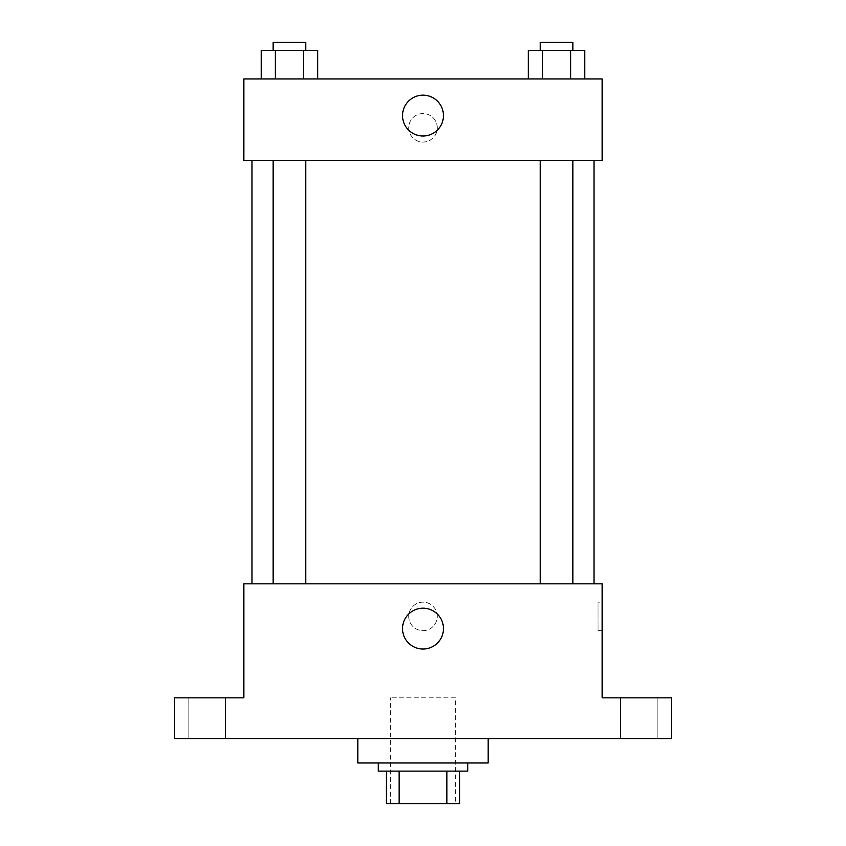 <?xml version="1.0" encoding="UTF-8"?>
<svg xmlns="http://www.w3.org/2000/svg" width="846" height="846" viewBox="0 0 846 846"><rect width="100%" height="100%" fill="white"/><g stroke="black" fill="none" stroke-linecap="round" stroke-linejoin="round"><path stroke-width="0.63" stroke-dasharray="4.23 3.17" d="M455.571 697.834L390.429 697.834L455.571 697.834L455.571 803.7L390.429 803.7L455.571 803.7M399.111 803.7L386.358 803.7L386.358 771.129L399.111 771.129L399.111 803.7L459.642 803.7M446.889 771.129L399.111 771.129L446.889 771.129L446.889 803.7M399.111 771.129L386.358 771.129M378.215 771.129L467.785 771.129M423 762.986L378.215 762.986L423 762.986M488.142 762.986L357.858 762.986M488.142 738.558L357.858 738.558L488.142 738.558M207.207 738.558L188.88 738.558L207.207 738.558M638.793 738.558L657.12 738.558L638.793 738.558M174.625 738.558L671.375 738.558L671.375 697.834L602.151 697.834L602.151 583.835L243.849 583.835L243.849 697.834L174.625 697.834L174.625 738.558M437.255 616.406A14.255 14.255 0 0 0 415.872 604.065A14.255 14.255 0 0 0 415.872 628.747A14.255 14.255 0 0 0 437.255 616.406A14.255 14.255 0 0 0 415.872 604.065A14.255 14.255 0 0 0 415.872 628.747A14.255 14.255 0 0 0 437.255 616.406M638.793 697.834L657.12 697.834L638.793 697.834M207.207 697.834L188.88 697.834L207.207 697.834M594.008 583.835L251.992 583.835L594.008 583.835M305.734 583.835L273.163 583.835L305.734 583.835L273.163 583.835L305.734 583.835L305.734 160.38L273.163 160.38L305.734 160.38M572.837 583.835L540.266 583.835L572.837 583.835L540.266 583.835L572.837 583.835L572.837 160.38L540.266 160.38L572.837 160.38M243.849 630.651L243.849 602.151L243.849 630.651M602.151 602.151L602.151 630.651L602.151 602.151L598.048 602.151L598.048 630.651L598.048 602.151M443.42 628.62A20.42 20.42 0 0 1 412.785 646.302A20.42 20.42 0 0 1 412.785 610.928A20.42 20.42 0 0 1 443.42 628.62M594.008 160.38L251.992 160.38L594.008 160.38M243.849 160.38L602.151 160.38L602.151 78.942L243.849 78.942L243.849 160.38M437.255 127.809A14.255 14.255 0 0 0 415.872 115.468A14.255 14.255 0 0 0 415.872 140.15A14.255 14.255 0 0 0 437.255 127.809A14.255 14.255 0 0 0 415.872 115.468A14.255 14.255 0 0 0 415.872 140.15A14.255 14.255 0 0 0 437.255 127.809M261.245 78.942L261.245 50.443L275.341 50.443L275.341 78.942L261.245 78.942L317.662 78.942L261.245 78.942L317.662 78.942L261.245 78.942L317.662 78.942L261.245 78.942L275.341 78.942L275.341 50.443L317.662 50.443L303.555 50.443L303.555 78.942L303.555 50.443L261.245 50.443L317.662 50.443L317.662 78.942M528.338 78.942L528.338 50.443L542.445 50.443L542.445 78.942L528.338 78.942L584.755 78.942L528.338 78.942L584.755 78.942L528.338 78.942L584.755 78.942L528.338 78.942L542.445 78.942L542.445 50.443L584.755 50.443L570.659 50.443L570.659 78.942L570.659 50.443L528.338 50.443L584.755 50.443L584.755 78.942M243.849 142.054L243.849 113.554L243.849 142.054M602.151 113.554L602.151 142.054L602.151 113.554M443.42 115.585A20.42 20.42 0 0 1 412.785 133.277A20.42 20.42 0 0 1 412.785 97.903A20.42 20.42 0 0 1 443.42 115.585M572.837 50.443L540.266 50.443L572.837 50.443L540.266 50.443L572.837 50.443L572.837 42.3L540.266 42.3L572.837 42.3L540.266 42.3L540.266 50.443M305.734 50.443L273.163 50.443L305.734 50.443L273.163 50.443L305.734 50.443L305.734 42.3L273.163 42.3L305.734 42.3L273.163 42.3L273.163 50.443M570.659 50.443L570.659 78.942M542.445 50.443L542.445 78.942M303.555 50.443L303.555 78.942M275.341 50.443L275.341 78.942M390.429 803.7L390.429 697.834M225.522 738.558L225.522 697.834L225.522 738.558M188.88 738.558L188.88 697.834L188.88 738.558M657.12 738.558L657.12 697.834L657.12 738.558M620.478 738.558L620.478 697.834L620.478 738.558M598.048 630.651L602.151 630.651M273.163 160.38L273.163 583.835M540.266 160.38L540.266 583.835"/><path stroke-width="1.27" d="M446.889 771.129L446.889 803.7L386.358 803.7L386.358 771.129M446.889 803.7L459.642 803.7L459.642 771.129L459.642 803.7M467.785 762.986L467.785 771.129L378.215 771.129L378.215 762.986M399.111 771.129L399.111 803.7M357.858 738.558L357.858 762.986L488.142 762.986L488.142 738.558M671.375 738.558L174.625 738.558L174.625 697.834L243.849 697.834L243.849 583.835L602.151 583.835L602.151 697.834L671.375 697.834L671.375 738.558M443.42 628.62A20.42 20.42 0 0 1 412.785 646.302A20.42 20.42 0 0 1 412.785 610.928A20.42 20.42 0 0 1 443.42 628.62M594.008 160.38L594.008 583.835M540.266 583.835L540.266 160.38M305.734 160.38L305.734 583.835M602.151 160.38L243.849 160.38L243.849 78.942L602.151 78.942L602.151 160.38M443.42 115.585A20.42 20.42 0 0 1 412.785 133.277A20.42 20.42 0 0 1 412.785 97.903A20.42 20.42 0 0 1 443.42 115.585M584.755 78.942L584.755 50.443L528.338 50.443L528.338 78.942M570.659 50.443L570.659 78.942M542.445 50.443L542.445 78.942M540.266 50.443L540.266 42.3L572.837 42.3L572.837 50.443M317.662 78.942L317.662 50.443L261.245 50.443L261.245 78.942M303.555 50.443L303.555 78.942M275.341 50.443L275.341 78.942M273.163 50.443L273.163 42.3L305.734 42.3L305.734 50.443M251.992 160.38L251.992 583.835M572.837 583.835L572.837 160.38M273.163 160.38L273.163 583.835"/></g></svg>
